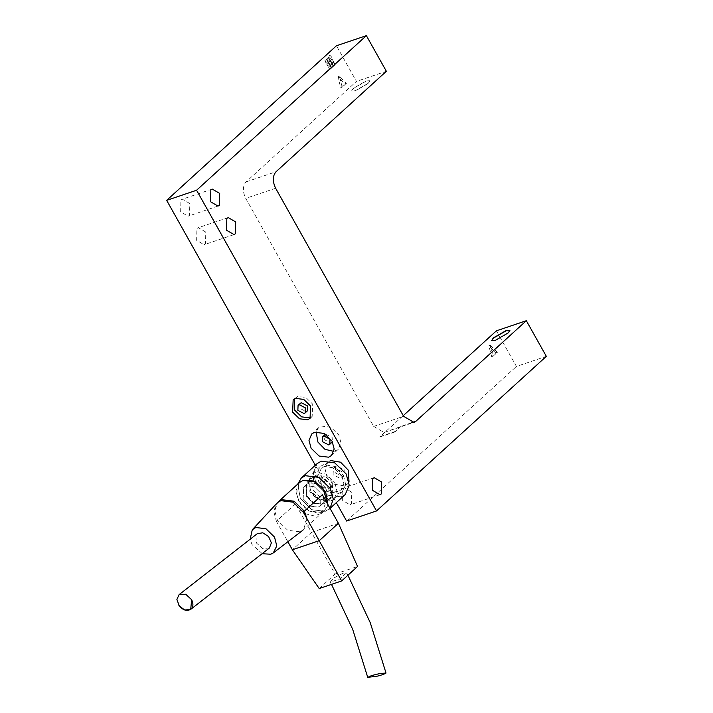 <?xml version="1.0" encoding="UTF-8"?>
<svg xmlns="http://www.w3.org/2000/svg" width="713" height="713" viewBox="0 0 713 713"><rect width="100%" height="100%" fill="white"/><g stroke="black" fill="none" stroke-linecap="round" stroke-linejoin="round"><path stroke-width="0.53" stroke-dasharray="3.56 2.67" d="M411.686 422.64L384.075 432.488L373.692 426.41L245.718 198.366C242.509 191.547 242.634 186.048 246.092 181.877L356.455 81.389L336.456 45.757M394.628 432.06L379.655 437.024L403.246 415.652M400.448 426.775L394.833 431.998L401.223 426.178M205.772 232.046L198.339 227.688L196.913 228.534L196.645 240.352L204.087 244.711L205.513 243.855L205.772 232.046M189.774 203.535L182.341 199.185L180.915 200.032L180.647 211.85L188.089 216.199L189.515 215.353L189.774 203.535M351.741 492.157L344.308 487.799L342.882 488.655L342.614 500.464L350.056 504.822L351.482 503.975L351.741 492.157M335.226 472.817L342.712 476.64L343.933 475.928L344.201 469.778L336.714 465.954L335.493 466.667L335.226 472.817M333.105 474.742L333.372 468.593L334.593 467.888L342.08 471.712L341.812 477.862L340.591 478.575L333.105 474.742M366.01 80.988L369.806 80.712L368.175 83.296L355.395 90.649L351.589 90.934L353.22 88.35L366.01 80.988M366.108 81.166L353.318 88.528L351.687 91.112L355.493 90.827L368.282 83.474L369.904 80.89L366.108 81.166M491.72 340.618L495.562 340.431L508.351 333.069L509.92 330.404M310.993 417.274L312.16 416.428L312.695 404.128L305.824 397.453L297.722 396.473L294.326 398.977M300.2 403.3L299.977 408.424L306.216 411.615L307.232 411.018M333.862 451.382L338.229 449.35L340.974 442.844L338.853 435.001L330.841 427.221L321.385 426.071L318.542 427.729L316.109 431.882M331.901 442.399L330.885 442.996L324.647 439.805L324.87 434.68M325.511 434.244L332.124 437.274L332.392 441.802M315.324 465.259L336.304 502.647M385.287 431.9L379.655 437.024M332.044 59.01L333.443 61.505L331.964 62.86L330.565 60.364L332.044 59.01L330.413 60.418L331.812 62.904L333.301 61.559L331.901 59.063M331.937 63.956L333.336 66.452L331.848 67.806L330.449 65.311L331.937 63.956L330.306 65.355L331.705 67.851L333.185 66.505L331.786 64.01M326.429 59.286L327.828 61.773L326.34 63.127L324.941 60.632L326.429 59.286L324.789 60.685L326.189 63.181L327.677 61.826L326.278 59.331M330.137 60.748L331.536 63.243L330.048 64.598L328.648 62.102L330.137 60.748L328.506 62.156L329.905 64.651L331.385 63.297L329.985 60.801M328.23 62.486L329.629 64.981L328.14 66.336L326.741 63.84L328.23 62.486L326.59 63.894L327.989 66.389L329.477 65.035L328.078 62.539M328.337 57.539L329.736 60.035L328.256 61.389L326.848 58.894L328.337 57.539L326.706 58.947L328.105 61.443L329.584 60.088L328.185 57.593M333.844 62.218L335.244 64.714L333.764 66.068L332.365 63.573L333.844 62.218L332.213 63.617L333.613 66.113L335.101 64.758L333.702 62.272M330.03 65.694L331.429 68.19L329.941 69.544L328.541 67.049L330.03 65.694L328.39 67.102L329.789 69.589L331.278 68.243L329.878 65.748M329.682 55.035L331.5 56.915L330.582 59.036L328.764 57.156L329.682 55.035L328.613 57.209L330.44 59.09L331.358 56.96L329.531 55.079M490.303 345.315L497.424 352.293L493.182 356.152L490.303 345.315L488.815 345.823L491.685 356.66L495.936 352.792L488.815 345.823M495.936 352.792L497.424 352.293M491.685 356.66L493.182 356.152M346.465 83.269L342.213 87.138L339.343 76.291L346.465 83.269L344.967 83.778L337.846 76.799L340.716 87.637L344.967 83.778M340.716 87.637L342.213 87.138M337.846 76.799L339.343 76.291M546.336 356.34L516.417 366.446L496.426 330.814M386.366 71.282L356.455 81.389M346.625 521.043L516.417 366.446M349.014 482.041L347.436 484.038L344.138 485.838L334.611 484.27L326.83 476.239L325.012 468.682L327.748 462.416L329.887 461.035M341.982 476.017L343.8 483.574L341.064 489.84L337.775 491.64L328.247 490.072L320.467 482.033L318.64 474.475L321.376 468.218L324.673 466.418L334.201 467.986L341.982 476.017M343.514 475.589L345.6 484.225L342.472 491.382L338.711 493.441L327.82 491.649L318.925 482.46L316.848 473.824L319.968 466.667L323.738 464.618L334.62 466.409L343.514 475.589M335.03 483.325L337.106 491.961L333.987 499.109L330.217 501.168L319.335 499.376L310.44 490.196L308.355 481.56L311.483 474.403L315.244 472.345L326.135 474.136L335.03 483.325M332.721 483.967L331.875 496.801L328.818 498.467L319.968 497.014L312.74 489.546L313.595 476.721L316.652 475.045L325.493 476.507L332.721 483.967M330.6 485.901L329.754 498.726L326.688 500.401L317.846 498.94L310.618 491.48L311.465 478.655L314.531 476.979L323.372 478.432L330.6 485.901M331.367 485.687L333.123 494.082L329.326 500.348L327.16 501.301L317.633 499.733L309.852 491.694L309.816 478.922L314.059 476.079L323.586 477.648L331.367 485.687M326.358 489.76L327.98 497.558L324.46 503.387L322.445 504.26L313.604 502.808L306.376 495.348L306.34 483.485L310.28 480.847L319.13 482.3L326.358 489.76M345.288 494.474L341.224 496.845L327.713 495.196L316.269 484.082L313.239 472.879L317.16 463.584L313.239 472.879L316.269 484.082L327.713 495.196L341.224 496.845L345.288 494.474M330.012 508.333L325.306 511.337L311.795 509.688L300.342 498.574L297.758 484.074L300.342 498.574L311.795 509.688L325.306 511.337L330.012 508.333M309.308 482.835L317.41 483.815L324.281 490.491L323.738 502.79L321.305 504.207L313.203 503.226L306.332 496.551L306.866 484.252L309.308 482.835M306.118 485.731L314.228 486.721L321.1 493.387L320.556 505.686L318.123 507.112L310.012 506.123L303.15 499.448L303.685 487.148L306.118 485.731M338.399 523.28L311.474 532.37L295.476 503.868C297.998 508.244 301.439 511.577 305.779 513.868L314.451 515.971L321.59 513.217L326.643 508.03L327.971 504.697L324.78 510.321L321.117 512.451L308.961 510.971L298.658 500.972L295.931 490.883L299.46 482.523L296.243 494.483L300.672 504.011L308.961 510.971L317.552 513.075L324.78 510.321L302.909 530.178L299.897 531.782L287.74 530.294L277.437 520.294L274.701 510.713L277.731 502.344M306.938 518.645L303.551 529.643M262.331 553.734L252.09 544.652L250.12 539.483M269.398 548.003L262.785 548.609L256.573 543.137L257.206 533.734M295.476 503.868L276.377 521.256L273.649 511.176L277.179 502.808M321.59 513.217L325.128 504.447L322.401 494.769M321.305 504.207L313.203 503.226L306.332 496.551L306.866 484.252L309.308 482.835L317.41 483.815L324.281 490.491L323.738 502.79L321.305 504.207M318.123 507.112L310.012 506.123L303.15 499.448L303.685 487.148L306.118 485.731L314.228 486.721L321.1 493.387L320.556 505.686L318.123 507.112M343.149 573.145L334.156 577.815L330.19 582.102L339.379 579.179L346.571 572.887L343.149 573.145M276.377 521.256L287.865 541.728M319.201 588.537L335.119 574.036L311.474 532.37L292.366 549.768M335.119 574.036L357.552 566.461M178.179 604.276C181.993 609.873 186.164 611.576 190.71 609.374L190.781 609.321M275.637 188.259L245.718 198.366M246.092 181.877L276.002 171.771M373.692 426.41L403.611 416.303M395.385 431.374L380.421 436.427M384.075 432.488L413.986 422.381M233.998 234.604L204.087 244.711M228.249 217.581L198.339 227.688M218 206.093L188.089 216.199M212.251 189.079L182.341 199.185M379.967 494.715L350.056 504.822M374.218 477.692L344.308 487.799M343.933 475.928L341.812 477.862M335.493 466.667L333.372 468.593M312.16 416.428L310.039 418.362M295.28 397.89L293.159 399.824M338.229 449.35L331.438 455.536M318.542 427.729L311.75 433.914M347.436 484.038L341.064 489.84M327.748 462.416L321.376 468.218M342.472 491.382L333.987 499.109M319.968 466.667L311.483 474.403M331.875 496.801L329.754 498.726M313.595 476.721L311.465 478.655M329.326 500.348L324.46 503.387M309.816 478.922L306.34 483.485M330.03 508.36L329.37 508.966L330.03 508.36M323.738 502.79L320.556 505.686L323.738 502.79M306.866 484.252L303.685 487.148L306.866 484.252M331.5 584.384L330.19 582.102M347.917 575.239L346.571 572.887"/><path stroke-width="1.07" d="M526.337 320.707L546.336 356.34L376.544 510.936L196.583 190.246L366.375 35.65L386.366 71.282L276.002 171.771C272.544 175.951 272.419 181.441 275.637 188.259L403.611 416.303L413.986 422.381L415.973 421.196L526.337 320.707L496.426 330.814L403.246 415.652M506.078 330.591L509.875 330.306L508.244 332.891L495.464 340.253L491.658 340.529L493.289 337.944L506.078 330.591M235.691 221.939L235.424 233.748L233.998 234.604L226.565 230.246L226.823 218.428L228.249 217.581L235.691 221.939M219.693 193.428L219.426 205.246L218 206.093L210.567 201.743L210.834 189.925L212.251 189.079L219.693 193.428M381.66 482.05L381.393 493.868L379.967 494.715L372.534 490.357L372.792 478.548L374.218 477.692L381.66 482.05M509.92 330.404L506.177 330.77L493.387 338.122L491.72 340.618M294.326 398.977L294.745 410.189L301.617 416.864L309.718 417.854L310.993 417.274M292.624 412.123L293.159 399.824L295.601 398.407L303.702 399.387L310.574 406.062L310.039 418.362L307.597 419.779L299.496 418.798L292.624 412.123M305.111 412.952L307.232 411.018L307.463 405.893L301.216 402.702L298.079 405.234L297.856 410.358L304.094 413.549L305.111 412.952L305.333 407.827L299.095 404.636L298.079 405.234M316.109 431.882L317.918 442.078L324.959 449.324L333.862 451.382M311.126 448.263L309.005 440.42L311.75 433.914L314.593 432.256L324.05 433.406L332.062 441.187L334.183 449.03L331.438 455.536L328.595 457.193L319.139 456.044L311.126 448.263M322.526 441.739L322.748 436.614L323.764 436.017L330.003 439.208L329.78 444.333L328.764 444.93L322.526 441.739M322.748 436.614L325.511 434.244M332.392 441.802L329.78 444.333M196.583 190.246L166.664 200.353L315.324 465.259M336.304 502.647L346.625 521.043L376.544 510.936M366.375 35.65L336.456 45.757L166.664 200.353M329.887 461.035L331.037 460.616L340.564 462.184L348.345 470.224L349.014 482.041M321.224 461.213L334.727 462.853L346.179 473.976L349.21 485.179L345.288 494.474L329.37 508.966L345.288 494.474L349.21 485.179L346.179 473.976L334.727 462.853L321.224 461.213L317.16 463.584L321.224 461.213M305.307 475.705L318.809 477.353L330.262 488.467L333.292 499.127L330.012 508.333L333.292 499.127L330.262 488.467L318.809 477.353L305.307 475.705L301.243 478.075L305.307 475.705M297.758 484.074L301.243 478.075L297.758 484.074M303.123 480.384L315.28 481.863L325.583 491.872L327.971 504.697L322.793 487.879L313.176 480.927L303.123 480.384L299.46 482.523L303.123 480.384M277.731 502.344L281.902 499.706L294.05 501.194L304.362 511.194L306.938 518.645M250.12 539.483L252.268 529.768L255.807 527.504L265.931 528.734L274.523 537.076L276.778 545.9L273.32 552.896L270.806 554.224L262.331 553.734M191.637 599.731L190.71 609.374L184.765 610.016L179.319 606.023L176.886 599.437L179.106 594.624L185.737 594.241L191.637 599.731C193.455 603.492 193.321 606.549 191.244 608.92C193.321 606.549 193.455 603.492 191.637 599.731M179.106 594.624L257.206 533.734L262.749 532.789L268.614 536.577L271.368 542.878L269.398 548.003L190.71 609.374C186.164 611.576 181.993 609.873 178.179 604.276M278.239 501.845L299.46 482.523L277.179 502.808L280.833 500.678L292.99 502.157L303.301 512.166L322.401 494.769L338.399 523.28L357.552 566.461L341.634 580.952L303.301 512.166M383.086 674.551L377.596 676.102L367.73 677.35L371.705 675.532L380.154 673.464L386.027 673.072L383.086 674.551M287.865 541.728L292.366 549.768L319.29 540.668L338.399 523.28M292.366 549.768L319.201 588.537L341.634 580.952M415.973 421.196L411.686 422.64M317.16 463.584L301.243 478.075L317.16 463.584M302.909 530.178L273.32 552.896M277.651 502.433L252.268 529.768M367.73 677.35L352.712 629.401L331.5 584.384M386.027 673.072L370.243 622.645L347.917 575.239"/></g></svg>
